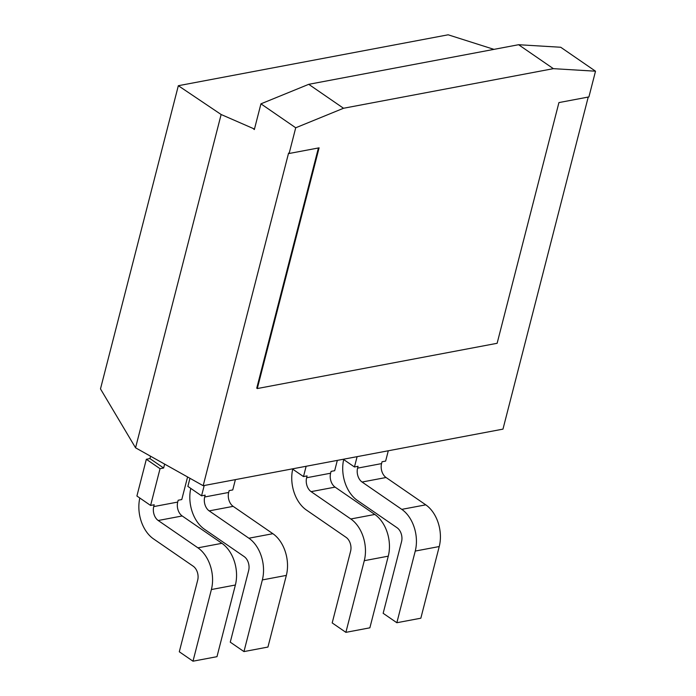 <?xml version="1.0" encoding="UTF-8"?>
<svg xmlns="http://www.w3.org/2000/svg" width="696" height="696" viewBox="0 0 696 696"><rect width="100%" height="100%" fill="white"/><g stroke="black" fill="none" stroke-linecap="round" stroke-linejoin="round"><path stroke-width="1.04" d="M588.233 97.057L502.973 429.127L203.18 485.704L135.555 447.806L221.137 114.509L254.466 129.047M493.969 49.364L448.146 34.8L178.333 85.712L100.485 388.899L135.555 447.806M295.722 127.777L289.118 153.494L319.099 147.839L257.294 388.551L497.127 343.293L558.932 102.582L588.912 96.927L595.515 71.201L553.372 68.66L343.519 108.263L295.722 127.777L260.939 103.834L254.336 129.552L253.788 129.178M203.18 485.704L288.57 153.12L289.118 153.494M257.294 388.551L256.746 388.168L318.42 147.97M178.333 85.712L221.137 114.509M595.515 71.201L560.732 47.258L518.59 44.718L308.737 84.32L260.939 103.834M337.325 460.387L334.672 470.705L331.079 471.383L330.6 473.219A10.423 7.099 -100.7 0 0 335.089 487.122L374.805 514.457A31.268 21.306 79.3 0 1 388.272 556.165L369.872 627.818L345.886 632.351L332.192 622.92L350.593 551.258A10.423 7.099 -100.7 0 0 346.103 537.364L306.388 510.02A31.268 21.306 79.3 0 1 292.72 469.174M306.144 466.268L303.491 476.586L307.093 475.907L306.623 477.752A10.423 7.099 -100.7 0 0 311.112 491.646L350.819 518.981A31.268 21.306 79.3 0 1 364.286 560.689L345.886 632.351M235.396 479.622L232.742 489.94L229.149 490.619L228.671 492.455A10.423 7.099 -100.7 0 0 233.16 506.357L272.875 533.693A31.268 21.306 79.3 0 1 286.343 575.392L267.943 647.054L243.957 651.587L230.263 642.156L248.663 570.494A10.423 7.099 -100.7 0 0 244.174 556.591L204.459 529.256A31.268 21.306 79.3 0 1 190.791 488.409M204.215 485.503L201.562 495.822L205.163 495.143L204.694 496.988A10.423 7.099 -100.7 0 0 209.174 510.881L248.89 538.217A31.268 21.306 79.3 0 1 262.357 579.925L243.957 651.587M201.562 495.822L187.868 486.4L189.947 478.3M388.29 450.773L385.636 461.091L382.043 461.77L381.565 463.606A10.423 7.099 -100.7 0 0 386.054 477.508L425.769 504.844A31.268 21.306 79.3 0 1 439.237 546.543L420.836 618.205L396.85 622.729L383.157 613.307L401.557 541.645A10.423 7.099 -100.7 0 0 397.068 527.742L357.353 500.407A31.268 21.306 79.3 0 1 343.685 459.551M357.109 456.654L354.455 466.973L358.057 466.294L357.587 468.13A10.423 7.099 -100.7 0 0 362.077 482.032L401.783 509.368A31.268 21.306 79.3 0 1 415.251 551.067L396.85 622.729M149.936 458.586L163.63 468.017L160.036 468.695L150.597 505.444L136.903 496.013L146.343 459.264L149.936 458.586L150.536 456.254M164.63 464.136L163.63 468.017M187.572 476.978L181.778 499.554L178.185 500.241L177.706 502.077A10.423 7.099 -100.7 0 0 182.195 515.971L221.911 543.315A31.268 21.306 79.3 0 1 235.379 585.014L216.978 656.676L192.992 661.2L179.298 651.778L197.699 580.116A10.423 7.099 -100.7 0 0 193.21 566.213L153.494 538.878A31.268 21.306 79.3 0 1 139.826 498.023M150.597 505.444L154.199 504.765L153.729 506.601A10.423 7.099 -100.7 0 0 158.209 520.504L197.925 547.839A31.268 21.306 79.3 0 1 211.393 589.538L192.992 661.2M553.372 68.66L518.59 44.718M303.491 476.586L292.303 468.887M354.455 466.973L343.267 459.264M146.343 459.264L160.036 468.695M343.519 108.263L308.737 84.32M330.6 473.219L306.623 477.752M228.671 492.455L204.694 496.988M381.565 463.606L357.587 468.13M177.706 502.077L153.729 506.601M335.089 487.122L311.112 491.646M233.16 506.357L209.174 510.881M386.054 477.508L362.077 482.032M182.195 515.971L158.209 520.504M388.272 556.165L364.286 560.689M374.805 514.457L350.819 518.981M286.343 575.392L262.357 579.925M272.875 533.693L248.89 538.217M439.237 546.543L415.251 551.067M425.769 504.844L401.783 509.368M235.379 585.014L211.393 589.538M221.911 543.315L197.925 547.839"/></g></svg>
